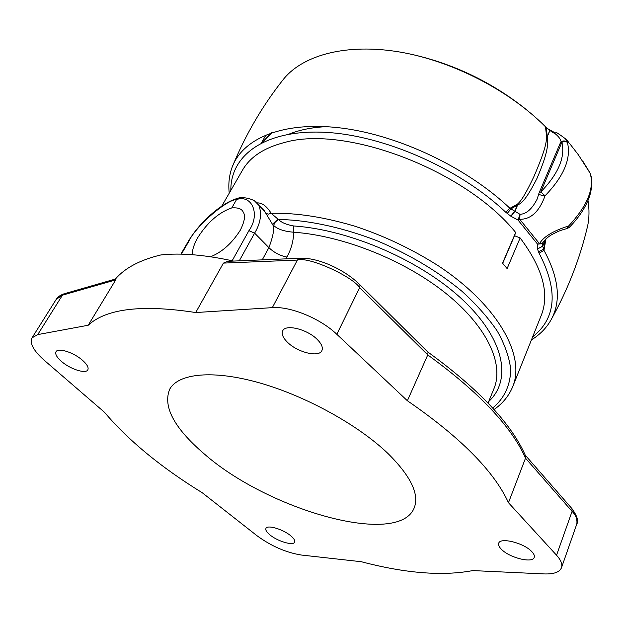 <?xml version="1.0" encoding="UTF-8"?>
<svg xmlns="http://www.w3.org/2000/svg" width="623" height="623" viewBox="0 0 623 623"><rect width="100%" height="100%" fill="white"/><g stroke="black" fill="none" stroke-linecap="round" stroke-linejoin="round"><path stroke-width="0.93" d="M561.487 567.74C559.594 572.226 553.715 574.289 543.856 573.915L472.802 570.582C442.665 576.291 405.503 573.339 361.317 561.728L301.392 555.038C286.066 552.593 271.246 546.145 256.949 535.687L202.28 492.77C161.162 467.476 128.525 440.609 104.368 412.169L44.42 360.437C33.603 350.827 29.468 343.304 32.014 337.868L37.723 334.606L88.201 325.253C106.346 308.549 142.176 304.312 195.715 312.544L272.329 307.645C290.279 306.119 320.549 318.571 336.809 334.286L407.38 400.745L427.76 354.908C479.025 392.225 511.608 426.646 525.5 458.17L572.085 511.366C575.831 515.112 577.412 519.302 576.836 523.927L561.487 567.74C562.616 564.313 560.973 560.139 556.549 555.225L508.469 502.706C494.086 471.222 460.389 437.237 407.38 400.745M388.113 453.637C358.451 425.088 305.877 396.018 259.472 382.857C213.011 369.665 178.271 373.325 169.666 389.274C162.704 406.546 174.129 428.009 203.947 453.653C267.742 510.042 398.385 547.453 414.163 507.994C419.575 494.405 410.892 476.284 388.113 453.637M317.38 339.597C321.655 343.974 323.158 347.65 321.889 350.609C319.062 357.758 297.397 352.377 287.398 342.198C282.928 337.736 281.355 333.959 282.686 330.883C285.427 323.804 307.458 329.248 317.38 339.597M531.528 551.355C533.872 553.722 534.775 555.724 534.238 557.367C532.727 563.558 509.692 557.873 501.562 549.439C499.093 547.01 498.143 544.946 498.712 543.24C500.09 537.104 523.445 542.789 531.528 551.355M82.166 359.993C87.01 364.237 88.894 367.531 87.812 369.867C85.81 374.096 70.672 369.33 61.856 361.753C56.872 357.47 54.933 354.113 56.039 351.699C58.001 347.486 73.374 352.33 82.166 359.993M291.027 536.021C294.009 538.599 295.209 540.632 294.632 542.119C293.34 546.083 277.219 541.223 269.666 534.659C266.589 532.042 265.343 529.963 265.943 528.436C267.166 524.48 283.496 529.379 291.027 536.021M195.715 312.544L223.431 263.101L227.73 261.325L231.258 261.169M115.387 279.049C124.989 267.921 140.152 259.892 160.89 254.947C180.631 252.759 204.881 254.799 233.633 261.076M88.201 325.253L115.714 279.898L115.769 278.94M115.714 279.898L62.456 295.17L56.257 299.313C57.394 297.14 59.933 295.318 63.881 293.861L62.456 295.17L37.723 334.606M508.469 502.706L525.5 458.17L525.353 455.296L571.961 508.633L572.085 511.366L556.549 555.225M223.431 263.101L297.366 260.079C308.284 256.1 352.626 276.557 359.681 287.647L427.76 354.908L428.001 352.127C479.025 389.204 511.584 423.866 525.68 456.114M488.066 403.073L494 388.542C504.178 364.081 487.248 326.693 446.123 293.565C405.036 260.453 343.39 235.704 293.667 232.215C284.065 231.413 277.367 229.132 273.567 225.362L272.469 224.311C274.751 227.434 273.559 235.206 268.895 247.635L262.252 259.861M492.668 407.987C503.275 399.421 510.712 386.003 510.65 368.909C509.201 357.026 504.77 344.472 497.364 331.241C488.253 317.792 476.408 304.437 461.838 291.167C437.673 271.262 409.56 254.519 377.499 240.93C335.096 224.56 300.551 219.685 278.512 219.514L277.92 219.078L272.469 224.311L264.697 211.353L259.472 205.933C262.633 208.23 264.378 210.044 264.697 211.353L254.48 200.832M232.161 260.749L248.896 230.697L254.62 233.119C260.507 223.4 261.964 214.164 258.981 205.419C256.551 199.095 242.736 196.377 238.15 198.169L238.991 198.052M248.896 230.697C260.531 214.662 252.222 194.189 236.569 199.531C225.744 199.921 194.898 227.34 188.769 241.451L187.959 241.989C199.173 222.504 221.772 202.545 237.9 198.27L238.15 198.169M192.974 254.752C191.759 251.505 193.278 245.914 197.538 237.97C207.35 222.458 218.759 212.435 231.772 207.918L236.561 199.539L237.9 198.27M231.772 207.918C237.955 207.42 241.763 208.791 243.188 212.046C245.61 215.449 244.637 221.523 240.26 230.269C231.873 243.391 221.967 252.222 210.543 256.769M488.705 401.508C511.904 380.217 504.77 339.691 463.356 300.457C422.129 261.255 350.554 229.778 293.745 225.978L293.667 232.215C293.573 240.54 291.338 248.826 286.969 257.058L286.012 258.856M293.745 225.978C286.494 224.716 281.417 222.567 278.512 219.514L275.288 222.029L273.567 225.362M221.765 206.127L242.495 170.188C250.088 156.973 264.082 147.744 284.47 142.511C345.5 124.662 465.685 170.383 515.688 232.511L514.528 235.72L520.135 237.947C542.68 268.046 549.735 293.822 541.294 315.277L512.69 386.719C525.773 355.889 497.987 305.091 437.977 265.569C411.25 248.67 383.332 235.486 354.238 226.017C317.169 215.044 290.038 212.825 271.192 213.339C266.73 206.143 262.034 202.662 257.12 202.888M277.92 219.078L271.192 213.339L268.233 214.156L265.678 213.152M520.135 237.947L507.114 268.575L502.551 263.163L515.688 232.511M514.528 235.72L502.699 263.334M586.819 229.342L587.684 225.705C589.303 217.863 589.413 209.468 588.011 200.497M542.703 242.947L542.719 246.077L543.98 250.337L545.927 238.959M230.837 190.404C230.385 155.228 264.985 129.522 324.155 132.278C383.129 134.918 459.634 168.405 505.712 212.217L510.821 216.197L518.056 220.067L537.594 244.177L537.447 248.943L539.074 253.211L543.98 250.337C559.485 278.964 561.502 302.716 550.047 321.577C545.538 328.889 539.331 335.003 531.427 339.917M321.678 126.422L312.419 127.98M539.074 253.211C558.449 290.263 556.3 318.174 532.618 336.942M545.647 240.392L545.39 239.621L542.719 246.077L537.447 248.943M538.467 251.902L543.754 249.107L545.257 240.182L542.765 246.21L537.47 249.005M542.789 242.791C545.834 238.656 549.408 235.634 553.52 233.742C558.379 231.39 558.177 231.016 566.673 228.649L568.643 225.97C553.177 230.86 543.458 236.763 539.479 243.686L541.348 243.749L542.851 242.659M546.612 136.632L547.212 136.787L549.844 130.713L545.483 126.773L546.612 136.632C546.231 141.686 546.573 147.199 533.856 176.706C523.032 199.274 520.08 201.696 517.269 204.297L509.949 208.308L520.003 214.32L519.753 219.296L539.479 243.686L537.594 244.177M582.972 161.419L590.059 173.015C594.661 188.091 587.52 205.738 568.643 225.97L569.235 227.434L567.195 228.555M590.145 173.225L578.292 154.699L570.037 144.038L564.734 138.22M538.716 194.049L537.166 199.08C532.089 208.97 526.365 214.047 520.003 214.32L518.056 220.059L519.753 219.296C530.851 219.452 539.284 211.618 545.055 195.793C563.815 176.356 571.283 158.639 567.475 142.651L568.285 141.943C567.896 140.502 563.932 137.34 556.386 132.45L554.688 133.361L552.43 132.395L545.553 126.874M555.241 132.901L548.583 129.249M526.162 109.453C492.754 82.766 455.234 64.543 413.602 54.793M561.175 142.013C560.599 139.069 558.434 136.188 554.688 133.361M562.639 141.141L565.957 141.312L567.475 142.651C566.611 141.335 564.75 141.211 561.899 142.27L560.093 143.531C561.432 141.141 563.387 140.401 565.957 141.312L562.857 141.071M540.795 191.946C558.372 173.833 565.411 157.269 561.899 142.27L540.795 191.946L545.055 195.793C541.442 195.357 539.331 194.765 538.724 194.018L538.988 193.138L540.795 191.946M510.821 216.197L514.816 211.54L517.627 205.053L511.117 208.752L507.2 213.471M548.513 129.187L549.696 130.596L547.212 136.787C547.71 142.69 549.696 148.718 536.94 178.489C525.399 201.097 521.311 203.106 517.627 205.053L517.269 204.297M545.483 126.773C509.139 90.273 452.166 60.961 399.88 52.036C347.548 43.174 304.18 54.567 284.197 78.334L281.869 81.27M229.233 193.177C228.205 183.925 229.171 175.273 232.13 167.213C242.822 138.08 283.831 120.839 341.49 128.058C399.039 135.261 467.367 167.782 509.949 208.308L505.712 212.217M516.856 204.554L517.285 205.372L514.66 211.423L510.743 216.134M546.285 127.925L547.235 136.266L546.573 136.055M590.386 173.887L590.082 173.062C591.671 177.368 593.158 183.17 589.849 195.49C586.227 206.493 579.359 217.147 569.235 227.434M261.964 142.628L271.659 132.707M262.392 142.418L272.259 132.504M263.054 141.219L262.742 141.958M359.487 284.376L360.016 284.898L359.681 287.647L336.809 334.286M300.699 258.241L299.492 258.288L297.366 260.079L272.329 307.645M227.73 261.325L299.492 258.288C317.216 257.05 344.706 269.37 360.016 284.898L428.094 352.275M64.776 293.604L116.088 278.847M239.271 260.835L254.62 233.119L268.895 247.635C274.065 252.603 280.093 255.742 286.969 257.058M181.355 254.161L188.769 241.451M571.291 507.877L571.961 508.633C577.147 515.976 578.775 521.069 576.836 523.927M32.014 337.868L56.257 299.313M512.69 386.719C508.921 395.878 502.706 403.478 494.062 409.521M187.959 241.989L180.865 254.145M587.684 225.705C580.13 258.039 568.121 289.033 551.667 318.696M289.088 134.109C299.904 129.779 312.419 127.294 326.616 126.656M540.803 243.811L537.649 244.169M538.988 193.138L560.093 143.531M284.197 78.334C262.774 105.139 245.415 134.763 232.13 167.213M552.43 132.395L552.18 131.585M261.426 142.901L266.091 134.802"/></g></svg>
